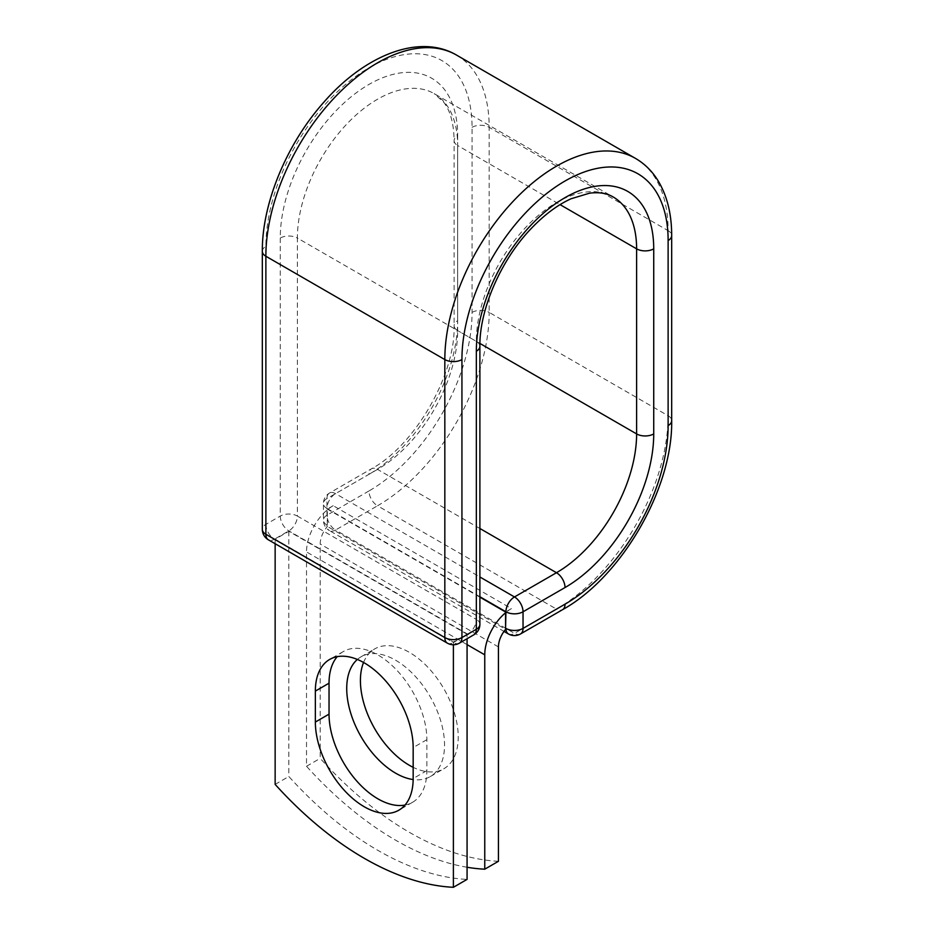 <?xml version="1.0" encoding="UTF-8"?>
<svg xmlns="http://www.w3.org/2000/svg" width="934" height="934" viewBox="0 0 934 934"><rect width="100%" height="100%" fill="white"/><g stroke="black" fill="none" stroke-linecap="round" stroke-linejoin="round"><path stroke-width="0.7" stroke-dasharray="4.67 3.5" d="M405.006 805.061A69.174 39.94 -120 0 0 412.536 802.294A69.174 39.94 -120 0 0 426.861 770.632L426.861 739.67A69.174 39.94 -120 0 0 396.67 670.063A69.174 39.94 -120 0 0 343.362 651.535A69.174 39.94 -120 0 0 337.209 656.672M363.559 662.463A69.174 39.94 60 0 1 374.732 648.896A69.174 39.94 60 0 1 409.326 652.329A69.174 39.94 60 0 1 454.508 713.272A69.174 39.94 60 0 1 443.907 768.705A69.174 39.94 60 0 1 413.167 767.328M357.36 659.439A69.174 39.94 60 0 1 361.049 656.8A69.174 39.94 60 0 1 395.631 660.233A69.174 39.94 60 0 1 440.813 721.176A69.174 39.94 60 0 1 430.212 776.609A69.174 39.94 60 0 1 413.167 779.551M467.07 867.254A302.488 174.646 -120 0 1 306.515 766.277L306.515 551.924A37.745 21.797 -60 0 1 327.332 509.836L327.332 525.293A12.095 6.982 120 0 0 327.39 526.437L505.633 629.341M498.441 861.288A302.488 174.646 60 0 1 320.199 758.373L320.199 544.02A18.388 10.613 -60 0 1 327.39 526.437M306.515 766.277L320.199 758.373M333.204 505.691L327.332 509.077L327.332 509.836A37.745 21.797 -60 0 1 333.204 505.691L511.447 608.594A37.745 21.797 120 0 0 505.574 612.739M511.447 608.594L505.574 611.98M479.889 597.153L327.332 509.077M467.07 634.209L288.828 531.306L275.145 539.21L453.387 642.113L467.07 634.209L467.07 638.716M275.145 784.397L288.828 776.493A302.488 174.646 60 0 0 467.07 879.396M453.387 642.113L453.387 644.752M288.828 531.306L288.828 776.493M275.145 539.21L275.145 543.716M426.861 770.632L413.167 778.536M467.07 644.623L306.515 551.924M498.441 646.923L320.199 544.02M479.889 596.744L326.97 508.458L327.332 525.293M262.326 251.316A12.095 6.982 0 0 1 265.875 246.378A145.797 84.177 -60 0 1 368.965 67.808A145.797 84.177 -60 0 1 472.067 127.328L472.067 312.4A145.797 84.177 -60 0 1 368.965 490.969A12.095 6.982 -120 0 0 377.523 505.784L335.528 530.033A12.095 6.982 60 0 1 326.97 515.206L326.97 498.581A12.095 6.982 60 0 1 329.48 493.047A12.095 6.982 60 0 1 335.528 493.642L479.889 576.978M368.965 490.969L326.97 515.206A12.095 6.982 180 0 0 323.433 520.145L323.433 503.519A12.095 6.982 180 0 1 326.97 498.581L368.965 474.332A12.095 6.982 -120 0 1 371.475 468.798L329.48 493.047A12.095 12.095 0 0 0 323.433 503.519A12.095 6.982 180 0 0 326.97 508.458A12.095 6.982 120 0 1 335.528 493.642L377.523 469.393A12.095 6.982 -120 0 0 371.475 468.798C414.743 445.565 455.629 374.732 454.111 325.651A12.095 6.982 180 0 1 457.66 320.712A125.436 72.42 -60 0 1 368.965 474.332M472.067 312.4A12.095 6.982 180 0 1 489.171 312.4A157.893 91.158 -60 0 1 377.523 505.784L556.477 609.108L514.482 633.345L335.528 530.033A12.095 6.982 120 0 1 329.48 530.629L504.01 631.396M520.53 633.952A12.095 6.982 60 0 1 514.482 633.345A12.095 6.982 120 0 1 508.435 633.952M472.067 127.328A12.095 6.982 180 0 1 489.171 127.328L489.171 312.4L668.125 415.723A157.893 91.158 -60 0 1 556.477 609.108A12.095 6.982 -120 0 0 562.525 609.704M479.889 528.492L377.523 469.393A113.329 65.427 -60 0 0 457.66 330.589A12.095 6.982 180 0 1 454.111 325.651L454.111 140.579A12.095 6.982 180 0 1 457.66 135.64L457.66 320.712M456.469 55.048A157.893 91.158 -60 0 1 489.171 127.328L668.125 230.651L668.125 415.723A12.095 6.982 180 0 1 671.674 420.662M479.924 343.443L457.66 330.589L457.66 145.517A12.095 6.982 180 0 1 454.111 140.579C453.831 123.65 450.386 110.889 443.778 102.296L434.193 93.645A113.329 65.427 -60 0 1 457.66 145.517L560.061 204.639M635.424 158.36A157.893 91.158 -60 0 1 668.125 230.651A12.095 6.982 180 0 1 671.674 235.59M479.889 346.316A12.095 6.982 0 0 0 476.34 341.377A113.329 65.427 -60 0 1 525.807 227.324A113.329 65.427 -60 0 1 613.148 196.957L434.193 93.645A113.329 65.427 -60 0 0 346.853 124A113.329 65.427 -60 0 0 297.386 238.053A12.095 6.982 0 0 0 280.27 238.053A125.436 72.42 -60 0 1 368.965 84.434A125.436 72.42 -60 0 1 457.66 135.64M479.889 624.332A12.095 6.982 0 0 0 476.34 619.394L476.34 341.377L297.386 238.053L297.386 516.07A12.095 6.982 0 0 0 280.27 516.07L265.875 524.394A12.095 6.982 0 0 0 262.326 529.333M280.27 238.053L280.27 516.07A12.095 6.982 -120 0 0 288.828 530.897L467.782 634.209L453.387 642.522L274.433 539.21L288.828 530.897A12.095 6.982 120 0 0 297.386 516.07L476.34 619.394A12.095 6.982 120 0 1 467.782 634.209A12.095 6.982 -120 0 0 473.83 634.816M265.875 246.378L265.875 524.394A12.095 6.982 -120 0 0 274.433 539.21A12.095 6.982 120 0 1 268.373 539.805M426.861 739.67L413.167 747.574M326.97 525.095A12.095 6.982 180 0 1 323.433 520.145A12.095 12.095 0 0 0 329.48 530.629A12.095 6.982 120 0 1 326.97 525.095M447.328 643.129A12.095 6.982 120 0 0 453.387 642.522A12.095 6.982 -120 0 0 459.435 643.129M412.536 802.294L398.841 810.198M361.049 656.8L374.732 648.896M430.212 776.609L443.907 768.705M343.362 651.535L329.679 659.439"/><path stroke-width="1.4" d="M364.26 806.766A69.174 39.94 -120 0 0 398.841 810.198A69.174 39.94 -120 0 0 413.167 778.536L413.167 747.574A69.174 39.94 -120 0 0 382.975 677.967A69.174 39.94 -120 0 0 329.679 659.439A69.174 39.94 -120 0 0 315.353 691.102L315.353 722.052A69.174 39.94 -120 0 0 364.26 806.766M337.209 656.672A69.174 39.94 -120 0 0 329.037 683.198L329.037 714.148A69.174 39.94 -120 0 0 377.955 798.862A69.174 39.94 -120 0 0 405.006 805.061M413.167 767.328A69.174 39.94 60 0 1 409.326 765.273A69.174 39.94 60 0 1 363.559 662.463M413.167 779.551A69.174 39.94 60 0 1 395.631 773.177A69.174 39.94 60 0 1 351.581 715.806A69.174 39.94 60 0 1 357.36 659.439M467.07 867.254A302.488 174.646 -120 0 0 484.758 869.192L484.758 654.827A37.745 21.797 -60 0 1 505.574 612.739L505.574 628.208L505.924 611.782L479.889 596.744M484.758 869.192L498.441 861.288L498.441 646.923A18.388 10.613 -60 0 1 505.633 629.341A12.095 6.982 -60 0 1 505.574 628.208M505.574 612.739L505.574 611.98L479.889 597.153M453.387 644.752L453.387 887.3L467.07 879.396L467.07 638.716M453.387 887.3A302.488 174.646 60 0 1 275.145 784.397L275.145 543.716M484.758 654.827L467.07 644.623M565.035 604.17L523.04 628.407A12.095 6.982 60 0 1 520.53 633.952L562.525 609.704A12.095 6.982 -120 0 0 565.035 604.17A145.797 84.177 -60 0 0 668.125 425.6A12.095 6.982 180 0 0 671.674 420.662C672.889 488.19 621.624 576.99 562.525 609.704M653.73 248.841A12.095 6.982 180 0 1 636.614 248.841A113.329 65.427 -60 0 0 613.148 196.957C606.948 193.245 599.079 191.984 589.541 193.186L571.153 198.732C557.633 204.838 544.253 214.832 531.037 228.702C500.636 260.271 479.352 309.936 479.889 346.316A12.095 6.982 0 0 1 476.34 351.254A125.436 72.42 -60 0 1 565.035 197.634A125.436 72.42 -60 0 1 653.73 248.841L653.73 433.913A125.436 72.42 -60 0 1 565.035 587.533A12.095 6.982 -120 0 0 556.477 572.717L514.482 596.954A12.095 6.982 60 0 1 523.04 611.782L523.04 628.407A12.095 6.982 180 0 1 505.924 628.407A12.095 6.982 120 0 0 508.435 633.952A12.095 12.095 0 0 0 520.53 633.952M565.035 587.533L523.04 611.782A12.095 6.982 180 0 1 505.924 611.782A12.095 6.982 120 0 1 514.482 596.954L479.889 576.978M653.73 433.913A12.095 6.982 180 0 1 636.614 433.913A113.329 65.427 -60 0 1 556.477 572.717L479.889 528.492M560.061 204.639L636.614 248.841L636.614 433.913L479.924 343.443M671.674 420.662L671.674 235.59A12.095 6.982 180 0 1 668.125 240.528L668.125 425.6M262.326 251.316A12.095 6.982 0 0 0 265.875 256.255A157.893 91.158 -60 0 1 334.792 97.346A157.893 91.158 -60 0 1 456.469 55.048C418.946 33.005 363.723 55.666 322.709 103.511C286.271 144.91 261.975 203.834 262.326 251.316L262.326 529.333A12.095 6.982 0 0 0 265.875 534.271L444.829 637.583A12.095 6.982 0 0 0 461.933 637.583L476.34 629.271A12.095 6.982 0 0 0 479.889 624.332L479.889 346.316M262.326 529.333A12.095 12.095 0 0 0 268.373 539.805A12.095 6.982 120 0 1 265.875 534.271L265.875 256.255L444.829 359.567A157.893 91.158 -60 0 1 513.747 200.67A157.893 91.158 -60 0 1 635.424 158.36L456.469 55.048M268.373 539.805L447.328 643.129A12.095 6.982 120 0 1 444.829 637.583L444.829 359.567A12.095 6.982 0 0 0 461.933 359.567A145.797 84.177 -60 0 1 565.035 181.009A145.797 84.177 -60 0 1 668.125 240.528M461.933 359.567L461.933 637.583A12.095 6.982 -120 0 1 459.435 643.129L473.83 634.816A12.095 6.982 -120 0 0 476.34 629.271L476.34 351.254M329.037 683.198L315.353 691.102M329.037 714.148L315.353 722.052M671.674 235.59C671.698 214.47 667.296 196.409 658.47 181.394C652.551 171.552 644.869 163.87 635.424 158.36M504.01 631.396L508.435 633.952M473.83 634.816A12.095 12.095 0 0 0 479.889 624.332M447.328 643.129A12.095 12.095 0 0 0 459.435 643.129"/></g></svg>

